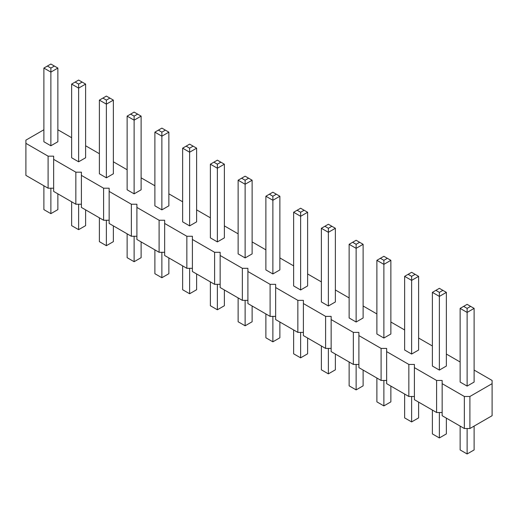 <?xml version="1.0" encoding="UTF-8"?>
<svg xmlns="http://www.w3.org/2000/svg" width="518" height="518" viewBox="0 0 518 518"><rect width="100%" height="100%" fill="white"/><g stroke="black" fill="none" stroke-linecap="round" stroke-linejoin="round"><path stroke-width="0.78" d="M43.881 129.759L25.9 140.138L25.9 143.344L48.103 156.164L53.652 156.164L53.652 159.363L75.848 172.183L81.397 172.183L81.397 175.388L103.6 188.202L109.149 188.202L109.149 191.407L131.352 204.228L136.901 204.228L136.901 207.427L159.097 220.247L164.653 220.247L164.653 223.452L186.849 236.266L192.398 236.266L192.398 239.471L214.601 252.292L220.15 252.292L220.15 255.491L242.353 268.311L247.902 268.311L247.902 271.516L270.098 284.33L275.647 284.33L275.647 287.535L297.85 300.356L303.399 300.356L303.399 303.554L325.602 316.375L331.151 316.375L331.151 319.58L353.347 332.394L358.903 332.394L358.903 335.599L381.099 348.42L386.648 348.42L386.648 351.618L408.851 364.439L414.4 364.439L414.4 367.644L436.603 380.458L442.152 380.458L442.152 415.708L464.348 428.522L469.897 428.522L492.1 415.708L492.1 380.458L474.119 370.079M469.897 428.522L469.897 396.484L492.1 383.663M25.9 143.344L25.9 175.388L48.103 188.202L53.652 188.202M53.652 159.363L53.652 191.407L75.848 204.228L81.397 204.228M81.397 175.388L81.397 207.427L103.6 220.247L109.149 220.247M109.149 191.407L109.149 223.452L131.352 236.266L136.901 236.266M136.901 207.427L136.901 239.471L159.097 252.292L164.653 252.292M164.653 223.452L164.653 255.491L186.849 268.311L192.398 268.311M192.398 239.471L192.398 271.516L214.601 284.33L220.15 284.33M220.15 255.491L220.15 287.535L242.353 300.356L247.902 300.356M247.902 271.516L247.902 303.554L270.098 316.375L275.647 316.375M275.647 287.535L275.647 319.58L297.85 332.394L303.399 332.394M303.399 303.554L303.399 335.599L325.602 348.42L331.151 348.42M331.151 319.58L331.151 351.618L353.347 364.439L358.903 364.439M358.903 335.599L358.903 367.644L381.099 380.458L386.648 380.458M386.648 351.618L386.648 383.663L408.851 396.484L414.4 396.484M414.4 367.644L414.4 399.682L436.603 412.503L442.152 412.503M460.133 362.004L446.367 354.053M432.381 345.979L418.615 338.034M404.636 329.96L390.87 322.015M376.884 313.94L363.118 305.989M349.132 297.915L335.366 289.97M321.38 281.896L307.614 273.951M293.635 265.876L279.869 257.925M265.883 249.851L252.117 241.906M238.131 233.832L224.365 225.887M210.386 217.813L196.62 209.861M182.634 201.787L168.868 193.842M154.882 185.768L141.116 177.823M127.13 169.749L113.364 161.797M99.385 153.723L85.619 145.778M71.633 137.704L57.867 129.759M442.152 383.663L464.348 396.484L469.897 396.484M404.636 276.347L404.636 350.019L411.622 354.053L418.615 350.019L418.615 276.347L411.622 280.38L411.622 276.347L408.126 274.326L404.636 276.347L411.622 280.38L411.622 354.053M356.125 322.015L356.125 248.342L349.132 244.302L349.132 317.974L356.125 322.015L363.118 317.974L363.118 244.302L356.125 248.342L356.125 244.302L359.621 242.282L363.118 244.302M383.877 338.034L383.877 264.361L376.884 260.321L376.884 334L383.877 338.034L390.87 334L390.87 260.321L383.877 264.361L383.877 260.321L387.373 258.307L390.87 260.321M272.876 273.951L279.869 269.91L279.869 196.238L272.876 200.278L272.876 196.238L269.379 194.218L265.883 196.238L272.876 200.278L272.876 273.951L265.883 269.91L265.883 196.238M300.628 289.97L307.614 285.936L307.614 212.257L300.628 216.297L300.628 212.257L297.131 210.243L293.635 212.257L300.628 216.297L300.628 289.97L293.635 285.936L293.635 212.257M321.38 228.283L321.38 301.955L328.373 305.989L335.366 301.955L335.366 228.283L328.373 232.317L328.373 228.283L324.877 226.262L321.38 228.283L328.373 232.317L328.373 305.989M238.131 180.219L238.131 253.891L245.124 257.925L252.117 253.891L252.117 180.219L245.124 184.253L245.124 180.219L241.628 178.198L238.131 180.219L245.124 184.253L245.124 257.925M50.874 145.778L57.867 141.744L57.867 68.065L50.874 72.106L50.874 68.065L47.378 66.051L43.881 68.065L50.874 72.106L50.874 145.778L43.881 141.744L43.881 68.065M71.633 84.091L71.633 157.763L78.626 161.797L85.619 157.763L85.619 84.091L78.626 88.125L78.626 84.091L75.129 82.071L71.633 84.091L78.626 88.125L78.626 161.797M106.378 177.823L106.378 104.15L99.385 100.11L99.385 173.783L106.378 177.823L113.364 173.783L113.364 100.11L106.378 104.15L106.378 100.11L109.874 98.09L113.364 100.11M154.882 132.155L154.882 205.827L161.875 209.861L168.868 205.827L168.868 132.155L161.875 136.189L161.875 132.155L158.378 130.135L154.882 132.155L161.875 136.189L161.875 209.861M134.123 193.842L134.123 120.17L127.13 116.129L127.13 189.808L134.123 193.842L141.116 189.808L141.116 116.129L134.123 120.17L134.123 116.129L137.62 114.115L141.116 116.129M189.627 225.887L196.62 221.846L196.62 148.174L189.627 152.214L189.627 148.174L186.13 146.154L182.634 148.174L189.627 152.214L189.627 225.887L182.634 221.846L182.634 148.174M217.372 241.906L217.372 168.233L210.386 164.193L210.386 237.872L217.372 241.906L224.365 237.872L224.365 164.193L217.372 168.233L217.372 164.193L220.869 162.179L224.365 164.193M432.381 292.366L432.381 366.038L439.374 370.079L446.367 366.038L446.367 292.366L439.374 296.406L439.374 292.366L435.878 290.345L432.381 292.366L439.374 296.406L439.374 370.079M467.126 386.098L467.126 312.425L460.133 308.385L460.133 382.064L467.126 386.098L474.119 382.064L474.119 308.385L467.126 312.425L467.126 308.385L470.622 306.371L474.119 308.385M464.348 428.522L464.348 396.484M436.603 412.503L436.603 380.458M408.851 396.484L408.851 364.439M381.099 380.458L381.099 348.42M353.347 364.439L353.347 332.394M325.602 348.42L325.602 316.375M297.85 332.394L297.85 300.356M270.098 316.375L270.098 284.33M242.353 300.356L242.353 268.311M214.601 284.33L214.601 252.292M186.849 268.311L186.849 236.266M159.097 252.292L159.097 220.247M131.352 236.266L131.352 204.228M103.6 220.247L103.6 188.202M75.848 204.228L75.848 172.183M48.103 188.202L48.103 156.164M418.615 402.117L418.615 417.89L411.622 421.924L404.636 417.89L404.636 394.049M411.622 421.924L411.622 396.484M363.118 370.079L363.118 385.845L356.125 389.886L356.125 364.439M356.125 389.886L349.132 385.845L349.132 362.004M390.87 386.098L390.87 401.871L383.877 405.905L383.877 380.458M383.877 405.905L376.884 401.871L376.884 378.023M279.869 322.015L279.869 337.781L272.876 341.822L265.883 337.781L265.883 313.94M272.876 341.822L272.876 316.375M307.614 338.034L307.614 353.807L300.628 357.841L293.635 353.807L293.635 329.96M300.628 357.841L300.628 332.394M335.366 354.053L335.366 369.826L328.373 373.86L321.38 369.826L321.38 345.985M328.373 373.86L328.373 348.42M252.117 305.989L252.117 321.762L245.124 325.796L238.131 321.762L238.131 297.921M245.124 325.796L245.124 300.356M57.867 193.842L57.867 209.615L50.874 213.649L43.881 209.615L43.881 185.768M50.874 213.649L50.874 188.202M85.619 209.861L85.619 225.634L78.626 229.668L71.633 225.634L71.633 201.793M78.626 229.668L78.626 204.228M113.364 225.887L113.364 241.653L106.378 245.694L106.378 220.247M106.378 245.694L99.385 241.653L99.385 217.813M168.868 257.925L168.868 273.698L161.875 277.732L154.882 273.698L154.882 249.857M161.875 277.732L161.875 252.292M141.116 241.906L141.116 257.679L134.123 261.713L134.123 236.266M134.123 261.713L127.13 257.679L127.13 233.832M196.62 273.951L196.62 289.717L189.627 293.758L182.634 289.717L182.634 265.876M189.627 293.758L189.627 268.311M224.365 289.97L224.365 305.743L217.372 309.777L217.372 284.33M217.372 309.777L210.386 305.743L210.386 281.896M446.367 418.143L446.367 433.909L439.374 437.95L432.381 433.909L432.381 410.068M439.374 437.95L439.374 412.503M474.119 426.087L474.119 449.935L467.126 453.969L467.126 428.522M467.126 453.969L460.133 449.935L460.133 426.087M418.615 276.347L415.119 274.326L411.622 276.347M408.126 274.326L411.622 272.306L415.119 274.326M349.132 244.302L356.125 240.268L359.621 242.282M352.628 242.282L356.125 244.302M376.884 260.321L383.877 256.287L387.373 258.307M380.38 258.307L383.877 260.321M279.869 196.238L272.876 192.204L269.379 194.218M276.372 194.218L272.876 196.238M307.614 212.257L300.628 208.223L297.131 210.243M304.124 210.243L300.628 212.257M335.366 228.283L331.87 226.262L328.373 228.283M324.877 226.262L328.373 224.242L331.87 226.262M252.117 180.219L248.621 178.198L245.124 180.219M241.628 178.198L245.124 176.178L248.621 178.198M57.867 68.065L50.874 64.031L47.378 66.051M54.371 66.051L50.874 68.065M85.619 84.091L82.122 82.071L78.626 84.091M75.129 82.071L78.626 80.05L82.122 82.071M99.385 100.11L106.378 96.076L109.874 98.09M102.881 98.09L106.378 100.11M168.868 132.155L165.371 130.135L161.875 132.155M158.378 130.135L161.875 128.114L165.371 130.135M127.13 116.129L134.123 112.095L137.62 114.115M130.627 114.115L134.123 116.129M196.62 148.174L189.627 144.14L186.13 146.154M193.123 146.154L189.627 148.174M210.386 164.193L217.372 160.159L220.869 162.179M213.876 162.179L217.372 164.193M446.367 292.366L442.871 290.345L439.374 292.366M435.878 290.345L439.374 288.332L442.871 290.345M460.133 308.385L467.126 304.351L470.622 306.371M463.629 306.371L467.126 308.385"/></g></svg>
